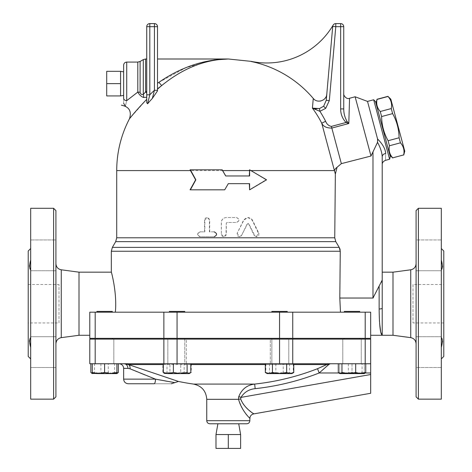 <?xml version="1.0" encoding="UTF-8"?>
<svg xmlns="http://www.w3.org/2000/svg" width="472" height="472" viewBox="0 0 472 472"><rect width="100%" height="100%" fill="white"/><g stroke="black" fill="none" stroke-linecap="round" stroke-linejoin="round"><path stroke-width="0.35" stroke-dasharray="2.36 1.77" d="M120.566 95.94L120.566 71.313L120.566 83.627L106.713 83.627L106.713 71.313M106.713 95.94L106.713 83.627M120.566 83.627L120.566 71.313M215.993 434.547L240.62 434.547L228.306 434.547L228.306 448.4L215.993 448.4M240.62 448.4L228.306 448.4M228.306 434.547L240.62 434.547M238.72 423.773L217.893 423.773L238.72 423.773M123.646 71.856L123.646 95.397L123.646 71.856M126.72 62.08L126.72 100.654C125.039 107.527 125.039 107.527 126.72 100.654A3.08 2.431 0 0 1 123.646 98.223C123.646 104.713 123.646 104.713 123.646 98.223M123.646 95.397L123.646 65.154M126.72 100.654L137.8 92.093L137.8 62.08M375.948 103.144L389.89 155.176L375.948 103.144M392.716 158.002L392.68 157.855C389.583 154.368 388.503 150.344 389.441 145.771L388.09 140.727C383.913 133.21 381.754 125.151 381.612 116.555L380.261 111.51C377.163 108.017 376.084 103.993 377.022 99.421L376.981 99.279M404.758 151.193L390.816 99.155M387.99 96.329L388.025 96.477C391.123 99.964 392.202 103.987 391.264 108.56L392.615 113.61C396.793 121.121 398.952 129.18 399.094 137.777L400.445 142.827C403.542 146.314 404.622 150.338 403.684 154.91L403.725 155.052M381.612 116.555L392.615 113.61M388.09 140.727L399.094 137.777M380.261 111.51L391.264 108.56M377.022 99.421L388.025 96.477M392.68 157.855L403.684 154.91M389.441 145.771L400.445 142.827M375.553 101.657L390.291 156.663M110.035 311.42L96.896 311.42L110.035 311.42M110.035 312.187L96.896 312.187L110.035 312.187M110.035 363.747L96.896 363.747L110.035 363.747M110.035 338.353L96.896 338.353L110.035 338.353M116.909 363.747L92.282 363.747L116.909 363.747L116.909 372.496L110.749 373.6L101.403 373.6L108.271 372.496L113.298 373.6L116.909 373.01M104.595 338.353L96.896 338.353L104.595 338.353M96.896 312.187L96.896 311.42L112.289 311.42L112.289 312.187L96.896 312.187L112.289 312.187M171.619 363.747L184.758 363.747L171.619 363.747M171.619 338.353L184.758 338.353L171.619 338.353M171.619 311.42L184.758 311.42L171.619 311.42M171.619 312.187L184.758 312.187L171.619 312.187M271.854 338.353L287.241 338.353L271.854 338.353L287.241 338.353L271.854 338.353L271.854 363.747L287.241 363.747L271.854 363.747L287.241 363.747L271.854 363.747L271.854 339.12M271.854 312.187L271.854 311.42L287.241 311.42L271.854 311.42L287.241 311.42L287.241 312.187L271.854 312.187L287.241 312.187M346.572 363.747L359.711 363.747L346.572 363.747M346.572 338.353L359.711 338.353L346.572 338.353M344.318 312.187L344.318 311.42L359.711 311.42L344.318 311.42L359.711 311.42L359.711 312.187L344.318 312.187L359.711 312.187M339.704 373.6L345.858 373.6L339.704 372.496L339.704 373.6L339.704 372.496L345.858 373.6L358.171 373.6L352.018 372.496L352.018 363.747L339.704 363.747L364.331 363.747L344.318 363.747L359.711 363.747L352.018 363.747L352.018 372.496L345.858 373.6L339.704 373.6L343.309 373.6L338.282 372.496M352.018 338.353L344.318 338.353L352.018 338.353M117.339 373.346L113.298 373.6M92.282 373.535L94.542 372.496L101.403 373.6L92.282 373.6L95.887 373.6L90.86 372.496M114.649 372.496L107.781 373.6L116.484 373.6L114.649 372.496L114.649 363.747L90.86 363.747L94.542 363.747L94.542 372.496M107.781 373.6L100.914 372.496L95.887 373.6L107.781 373.6M110.749 373.6L104.595 372.496L98.436 373.6L116.909 373.6L116.909 372.496M98.436 373.6L92.282 372.496L92.282 373.6L98.436 373.6M180.741 372.496L173.873 373.6L185.767 373.6L180.741 372.496L180.741 363.747L167.005 363.747L167.005 372.496L165.17 373.6L173.873 373.6L167.005 372.496M190.794 372.496L185.767 373.6L189.372 373.6L177.059 373.6L184.168 372.496L187.726 373.6L191.278 372.496L187.726 373.6L189.372 373.6L191.278 372.496L191.278 363.747L169.95 363.747L169.95 372.496L177.059 373.6L166.398 373.6L169.95 372.496L166.398 373.6L162.846 372.496L166.398 373.6L164.315 373.346M272.438 372.496L268.887 373.6L279.548 373.6L272.438 372.496L272.438 363.747L293.767 363.747L286.657 363.747L286.657 372.496L279.548 373.6L290.209 373.6L286.657 372.496M293.767 372.496L290.209 373.6L270.839 373.6L275.866 372.496L282.734 373.6L289.601 372.496L291.442 373.6L293.283 372.496L288.256 373.6L283.229 372.496L276.362 373.6L269.494 372.496L267.653 373.6L265.813 372.496L270.839 373.6L267.235 373.6L268.887 373.6L265.329 372.496M355.204 373.6L348.336 372.496L343.309 373.6L363.912 373.6L362.071 372.496L355.204 373.6M364.762 373.346L363.912 373.6L364.331 373.6L364.331 372.496L358.171 373.6L345.858 373.6L352.018 372.496L358.171 373.6L364.331 373.6L358.171 373.6L364.331 372.496L364.331 373.6M266.798 373.346L292.292 373.346M100.914 363.747L100.914 372.496M94.542 363.747L108.271 363.747L108.271 372.496M92.282 363.747L92.282 372.496M167.005 363.747L180.741 363.747M362.071 363.747L338.282 363.747L365.747 363.747L362.071 363.747L362.071 372.496M348.336 363.747L348.336 372.496M364.331 363.747L364.331 372.496L364.331 363.747M339.704 363.747L339.704 372.496L339.704 363.747M283.229 363.747L265.813 363.747L293.283 363.747L283.229 363.747L283.229 372.496M293.283 363.747L293.283 372.496M269.494 363.747L269.494 372.496M265.813 363.747L265.813 372.496M108.271 363.747L114.649 363.747M111.121 363.747L95.356 363.747L111.121 363.747M104.595 363.747L104.595 372.496M186.298 363.747L167.825 363.747L186.298 363.747L167.825 363.747L186.298 363.747L186.298 339.12L167.825 339.12L186.298 339.12L167.825 339.12L186.298 339.12L186.298 363.747M286.079 363.747L270.314 363.747L286.079 363.747M286.657 363.747L272.438 363.747M345.486 363.747L361.251 363.747L345.486 363.747M270.314 363.747L288.781 363.747L270.314 363.747L270.314 339.12L288.781 339.12L270.314 339.12L288.781 339.12L270.314 339.12L270.314 363.747M275.866 363.747L275.866 372.496M289.601 363.747L289.601 372.496M169.365 312.187L169.365 311.42L184.758 311.42L184.758 312.187L169.365 312.187L184.758 312.187M184.758 339.12L184.758 363.747L169.365 363.747L184.758 363.747L184.758 338.353L169.365 338.353L184.758 338.353M164.746 373.6L177.059 373.6L169.95 372.496L169.95 363.747L162.846 363.747L162.846 372.496L164.746 373.6M187.726 373.6L184.168 372.496L177.059 373.6L187.726 373.6M162.846 363.747L184.168 363.747L184.168 372.496L184.168 363.747L191.278 363.747M352.018 339.12L342.778 339.12L352.018 339.12M358.543 339.12L342.778 339.12L358.543 339.12M288.781 363.747L288.781 339.12L288.781 363.747M104.595 339.12L95.356 339.12L104.595 339.12M98.064 339.12L113.829 339.12L98.064 339.12M167.825 363.747L167.825 339.12L167.825 363.747M340.471 312.187L89.78 312.187L89.78 335.273L89.78 312.187L370.673 312.187L340.471 312.187L339.81 298.033L372.98 298.033L381.158 282.421M95.191 338.353L89.78 338.353L89.78 312.187L163.867 312.187L163.867 338.353L95.191 338.353L95.191 312.187M163.867 338.353L370.673 338.353L370.673 312.187L370.673 335.273L370.673 312.187L365.21 312.187L365.21 338.353M343.74 338.353L112.867 338.353L343.74 338.353M246.773 423.773L209.833 423.773M249.853 418.457L248.956 417.39C245.475 414.617 242.012 408.599 238.561 399.318A4.62 0.372 -8.6 0 1 240.69 398.952L241.233 400.934L243.458 404.575M123.646 379.14L155.477 379.14A4.62 1.351 -90 0 1 154.126 383.754L171.248 383.754L154.126 383.754M160.81 380.137L164.704 380.851M167.359 381.335L174.404 382.556M130.001 368.779L127.906 368.366A4.62 3.817 -90 0 0 124.089 363.747L128.449 364.573L178.445 381.453L128.449 364.573A4.62 3.333 -70.7 0 1 130.001 368.779M155.477 379.14L145.01 374.939M140.438 373.081L137.222 371.759M135.045 370.862L133.334 370.16M124.089 363.747L330.111 363.747L124.089 363.747M193.538 384.084L254.668 384.084L255.163 388.657C248.927 389.306 244.201 392.22 240.985 397.389L238.797 396.563C241.776 389.176 247.068 385.016 254.668 384.084A245.216 245.216 0 0 0 317.52 368.703L326.795 364.573L128.449 364.573M328.642 364.573A4.62 3.434 -120.3 0 0 326.795 364.573M328.465 364.773L328.064 365.21M327.544 365.741L319.19 372.98L317.52 368.703M370.673 363.747L89.78 363.747L89.78 339.12L370.673 339.12L370.673 363.747L330.099 363.747L370.673 363.747L370.673 393.276M243.635 404.787L248.142 409.342L253.67 413.909M370.673 374.52L240.985 397.389L240.69 398.952M206.754 399.318L238.561 399.318L238.566 397.884M343.74 339.12L112.867 339.12L343.74 339.12M222.117 169.82L190.582 169.82L191.001 170.587L222.642 170.587L222.2 169.82L190.063 169.82L195.626 179.82L190.063 189.827L224.702 189.827L228.306 183.667L249.617 183.667L249.617 189.827L266.544 179.82L249.617 169.82L249.617 175.973L225.716 175.973L222.117 169.82L190.063 169.82L190.582 169.82L196.069 179.82L195.626 179.82L196.069 179.82L191.001 170.587L116.72 170.587M377.034 143.087L370.998 156.025L341.356 163.637L337.043 167.283L335.35 174.068L334.436 170.587L250.638 170.587L249.328 169.82L249.328 170.587L250.638 170.587L266.544 179.82L249.328 189.827L266.025 179.82L249.617 169.82M190.582 189.827L190.063 189.827L190.582 189.827L196.069 179.82L190.582 189.827L224.749 189.827L190.582 189.827M225.752 175.973L249.617 175.973L225.752 175.973L222.642 170.587L190.487 170.587M249.328 183.667L228.306 183.667L249.617 183.667L249.617 189.827M224.702 189.827L228.306 183.667M335.35 174.068L334.748 237.788L335.793 241.635L339.215 247.393L112.36 247.393M221.38 234.307L223.84 236.767L226.306 234.307L226.306 223.227L227.073 222.454L236.454 222.454C239.623 220.813 239.623 219.173 236.454 217.533L226.306 217.533C223.315 217.822 221.675 219.462 221.38 222.454L221.38 234.307L221.285 222.454C221.58 219.462 223.244 217.822 226.277 217.533L236.566 217.533C239.776 219.173 239.776 220.813 236.566 222.454L227.056 222.454L226.277 223.227L226.017 235.398L224.884 236.513L223.215 236.708L221.751 235.74L221.285 234.307M200.287 231.846C197.219 233.487 197.219 235.127 200.287 236.767L214.335 236.767C217.492 235.127 217.492 233.487 214.335 231.846L209.692 231.846L209.692 219.993L207.267 217.533L204.854 219.993L204.854 231.846L199.904 231.846C196.789 233.487 196.789 235.127 199.904 236.767L214.335 236.767M237.168 233.215L239.369 236.767L241.564 235.398L247.222 223.846L247.9 223.421L248.579 223.846L254.178 235.398L256.32 236.767L258.45 233.215L252.231 220.271L247.9 217.533L243.546 220.271L237.168 233.215L244.166 219.586L246.284 217.905L248.738 217.562L250.856 218.329L252.343 219.869L258.933 233.363L258.715 235.67L256.792 236.767L254.892 235.935L248.862 223.846L248.242 223.421L247.517 223.787L241.216 236.106L239.676 236.767L238.071 236.307L237.115 234.938L237.292 233.215M250.945 170.587L249.328 170.587L249.328 175.973M214.335 231.846L209.432 231.846L209.403 219.592L208.653 218.194L207.137 217.533L205.485 218.04L204.565 219.592L204.529 231.846L199.904 231.846M200.287 236.767L199.904 236.767M204.854 231.846L204.529 231.846M389.601 159.235L373.665 99.769M382.22 164.569L382.22 156.781C382.22 167.094 382.22 167.094 382.22 156.781A4.372 3.392 -0 0 1 385.701 153.465C385.376 162.58 385.376 162.58 385.701 153.465C385.347 148.892 382.644 144.066 377.588 138.986L367.517 101.415M157.506 90.624L152.332 98.453L154.427 90.311L157.506 90.311L157.506 90.624L157.506 59L157.506 83.267L158.905 82.323L161.66 85.591L157.506 88.825L157.506 83.267M157.506 26.68A3.08 3.08 0 0 0 154.427 23.6A3.08 3.08 0 0 1 157.506 26.68L154.427 26.68L154.427 23.6M152.332 98.453A104.76 104.76 0 0 0 147.583 103.81L148.474 100.194M149.807 23.6A3.08 3.08 0 0 0 146.733 26.68L149.807 26.68L149.807 23.6A3.08 3.08 0 0 0 146.733 26.68L146.733 102.684L146.733 59L146.733 102.684L146.733 94.819L149.807 94.819A109.097 109.097 0 0 1 154.427 90.311L154.427 26.68L149.807 26.68L149.807 94.819L148.94 98.329M161.66 85.591L157.506 88.825M158.905 82.323L185.88 67.714L214.058 59.985M335.787 23.6L335.787 26.68L332.719 26.408A3.08 3.08 0 0 1 335.787 23.6A3.08 3.08 0 0 0 332.719 26.408L326.795 94.123L332.719 26.408A3.08 3.08 0 0 1 333.132 25.116A76.954 76.954 0 0 1 251.116 61.354L251.116 61.49A111.457 111.457 0 0 1 313.266 98.447L315.355 100.17L317.627 101.014M337.043 167.283A9.233 5.758 165 0 0 334.436 170.587L321.745 123.221A104.76 104.76 0 0 0 312.417 108.141L313.266 98.447M146.733 99.368L129.511 118.702M143.677 97.497C141.364 96.748 139.405 94.949 137.8 92.093A4.62 1.811 180 0 1 140.107 92.335C140.432 93.981 141.494 94.713 143.293 94.53A4.62 2.667 82.8 0 1 143.677 97.497L146.733 97.232M143.293 59.619L143.293 94.53L145.606 91.887A4.62 1.074 47.7 0 1 146.733 93.09M145.606 59L145.606 91.887L146.733 91.031M317.803 101.049L320.246 101.079M320.748 100.99L323.42 99.852M323.562 99.751L324.718 98.748M325.692 97.48L326.6 95.285M325.615 121.263C326.736 124.118 328.659 125.835 331.385 126.407L331.828 128.065C326.701 128.136 323.338 126.52 321.745 123.221L325.615 121.263A109.097 109.097 0 0 0 319.898 111.321L319.473 108.566L323.633 106.241L326.252 100.318L329.32 100.583L325.698 108.348L319.898 111.321L312.417 108.141M312.429 108.141L315.137 108.784M316.346 108.843L319.473 108.566M343.74 108.908C343.74 89.031 343.74 89.031 343.74 108.908L340.66 108.908L340.66 23.6A3.08 3.08 0 0 1 343.74 26.68L343.74 108.908C343.734 113.357 344.808 117.475 346.967 121.269L346.041 122.478C342.448 118.72 340.648 114.195 340.66 108.908M348.79 123.505L346.041 122.478L331.385 126.407M349.551 98.264L348.802 123.516L331.828 128.065L341.356 163.637M326.795 94.123L326.252 100.318M370.998 156.025L355.121 96.772M413 284.48L413 322.96L413 284.48L443.78 284.48L443.78 322.96L443.78 284.48M441.467 261.571L441.32 337.445L441.32 269.99M441.68 268.957L442.075 268.143M442.588 266.232L442.234 264.408M441.662 262.479L441.544 261.978M441.32 260.048L441.32 239.953L416.08 239.953L416.08 270.739L416.08 239.953L416.08 270.739L416.08 239.953L441.32 239.953L441.32 270.739L416.08 270.739L441.32 270.739L441.32 270.002M443.78 356.437L443.78 251.004M441.32 347.398L441.32 367.487L441.338 346.849L442.234 343.032M442.588 341.215L442.223 339.633M441.473 338.046L441.32 337.445M441.32 208.294L441.32 399.147M441.32 367.487L441.32 336.707L441.32 367.487L416.08 367.487L416.08 336.707L416.08 367.487L416.08 336.707L416.08 367.487L441.32 367.487M59 322.96L59 284.48L59 322.96L28.22 322.96L28.22 284.48L28.22 322.96M30.68 337.445L30.68 270.002L30.68 337.445M30.32 338.489L29.925 339.297M29.412 341.215L29.765 343.032M30.338 344.961L30.456 345.463M30.532 345.876L30.68 367.487L30.68 347.398M28.22 251.004L28.22 356.437M30.68 260.048L30.68 239.953L30.662 260.591L29.765 264.408M29.412 266.232L29.777 267.813M30.527 269.4L30.68 270.002M30.68 399.147L30.68 208.294M30.68 239.953L30.68 270.739L30.68 239.953L55.92 239.953L55.92 270.739L55.92 239.953L55.92 270.739L55.92 239.953L30.68 239.953M30.68 270.739L55.92 270.739L30.68 270.739M55.92 352.1L55.92 336.707L55.92 352.1M30.68 336.707L55.92 336.707L55.92 367.487L55.92 336.707L30.68 336.707M416.08 396.84L416.08 210.606M416.08 343.74L416.08 263.7L416.08 343.74M55.92 210.606L55.92 396.84M53.613 399.147L53.613 208.294M55.92 343.74L55.92 263.7L55.92 343.74M79.007 272.167L79.007 335.273M418.387 208.294L418.387 399.147M392.993 272.167L392.993 335.273M382.22 335.273L382.22 308.187A3.08 0.791 0 0 1 379.14 308.977L379.14 286.15M379.63 323.574L379.517 321.939M379.417 320.211L379.14 309.018M382.22 272.167L382.22 308.187M377.588 138.986L377.806 140.019M377.824 140.143L377.163 142.88M382.22 156.781C381.954 152.385 380.397 147.571 377.541 142.343M340.164 250.001L339.81 298.033M339.722 248.408L339.887 248.874M163.867 312.187L365.21 312.187M115.351 312.187C117.245 293.13 111.321 271.559 111.333 272.173C111.245 271.317 117.257 293 115.351 312.187M206.754 420.694L249.853 420.694M127.906 368.366L123.646 368.366M163.33 364.573L190.794 364.573M265.329 364.573L293.767 364.573M370.673 372.98L319.19 372.98A249.812 249.812 0 0 1 255.163 388.657M338.766 372.98L365.263 372.98M365.21 339.12L365.21 363.747M292.74 339.12L292.74 363.747M279.548 339.12L279.548 363.747M177.059 339.12L177.059 363.747M163.867 339.12L163.867 363.747M95.191 339.12L95.191 363.747M116.72 237.788L334.748 237.788M249.328 170.587L222.642 170.587M252.231 220.271L252.561 220.271M258.45 233.215L258.868 233.215M254.178 235.398L254.538 235.398M204.854 219.993L204.529 219.993M140.107 61.46L140.107 92.335M323.633 106.241L325.698 108.348M340.66 23.6A3.08 3.08 0 0 1 343.74 26.68L335.787 26.68L329.32 100.583M61.266 269.801L61.266 337.639M410.734 337.639L410.734 269.801M372.98 298.033L372.98 151.713M340.259 251.24L111.333 251.24M335.793 241.635L115.687 241.635M177.059 312.187L177.059 338.353M292.74 312.187L292.74 338.353M279.548 312.187L279.548 338.353M112.289 339.12L112.289 338.353M96.896 339.12L96.896 338.353M169.365 338.353L169.365 339.12M287.241 338.353L287.241 339.12M359.711 338.353L359.711 339.12M344.318 338.353L344.318 339.12M342.778 339.12L342.778 363.747L342.778 339.12M361.251 339.12L361.251 363.747L361.251 339.12M113.829 339.12L113.829 363.747L113.829 339.12M95.356 339.12L95.356 363.747L95.356 339.12M256.32 236.767L256.709 236.767M443.78 322.96L413 322.96M441.32 336.707L416.08 336.707L441.32 336.707M28.22 284.48L59 284.48M55.92 367.487L30.68 367.487L55.92 367.487"/><path stroke-width="0.71" d="M123.646 71.856L120.566 71.313L106.713 71.313L106.713 95.94L120.566 95.94L120.566 83.627L106.713 83.627M120.566 71.313L120.566 83.627M228.306 448.4L240.62 448.4L240.62 434.547L228.306 434.547L228.306 448.4L215.993 448.4L215.993 434.547L228.306 434.547M238.72 423.773L240.62 434.547M123.646 98.223C123.646 104.713 123.646 104.713 123.646 98.223A3.08 2.431 0 0 0 126.72 100.654L126.72 62.08C124.85 62.263 123.823 63.289 123.646 65.154L123.646 98.223L123.646 95.397L120.566 95.94M126.72 100.654C125.039 107.527 125.039 107.527 126.72 100.654L137.8 92.093C139.405 94.949 141.364 96.748 143.677 97.497L146.733 97.232M137.482 92.323L137.8 92.093A4.62 1.811 180 0 1 140.107 92.335L140.107 61.46L143.293 59.619L143.293 94.53C141.494 94.713 140.432 93.981 140.107 92.335M375.948 103.144L377.022 99.421C376.084 103.993 377.163 108.017 380.261 111.51L381.612 116.555C381.754 125.151 383.913 133.21 388.09 140.727L389.441 145.771C388.503 150.344 389.583 154.368 392.68 157.855L403.684 154.91C404.622 150.338 403.542 146.314 400.445 142.827L399.094 137.777C398.952 129.18 396.793 121.121 392.615 113.61L391.264 108.56C392.202 103.987 391.123 99.964 388.025 96.477L390.816 99.155L404.758 151.193L403.725 155.052M380.261 111.51L391.264 108.56M377.022 99.421L388.025 96.477M392.68 157.855L403.684 154.91M389.441 145.771L400.445 142.827M388.09 140.727L399.094 137.777M381.612 116.555L392.615 113.61M390.291 156.663L375.553 101.657L373.665 99.769L389.601 159.235L390.291 156.663M112.289 312.187L112.289 311.42L96.896 311.42L96.896 312.187M184.758 312.187L184.758 311.42L169.365 311.42L169.365 312.187M271.854 339.12L271.854 338.353M287.241 312.187L287.241 311.42L271.854 311.42L271.854 312.187M359.711 312.187L359.711 311.42L344.318 311.42L344.318 312.187M116.909 373.01L118.325 372.496L116.909 373.6L110.749 373.6L116.909 372.496L116.909 373.6M113.298 373.6L98.436 373.6L104.595 372.496L110.749 373.6M90.86 363.747L90.86 372.496L92.282 373.535M92.282 373.6L92.282 372.496L98.436 373.6L91.845 373.346M189.809 373.346L188.953 373.6L190.794 372.496L190.794 363.747M180.251 373.6L187.113 372.496L188.953 373.6L168.357 373.6L173.383 372.496L180.251 373.6M164.315 373.346L163.33 372.496L168.357 373.6L164.315 373.346M293.767 372.496L291.861 373.6L290.209 373.6L293.767 372.496L293.767 363.747M265.329 372.496L268.887 373.6L267.235 373.6L265.329 372.496L265.329 363.747M279.548 373.6L286.657 372.496L290.209 373.6L268.887 373.6L272.438 372.496L279.548 373.6M338.282 363.747L338.282 372.496L340.123 373.6L339.268 373.346M341.964 372.496L348.832 373.6L340.123 373.6L341.964 372.496L341.964 363.747M360.72 373.6L365.747 372.496L364.331 373.6L348.832 373.6L355.693 372.496L360.72 373.6M92.282 363.747L92.282 372.496M104.595 363.747L104.595 372.496M116.909 363.747L116.909 372.496M173.383 363.747L173.383 372.496M163.33 363.747L163.33 372.496M187.113 363.747L187.113 372.496M286.657 363.747L286.657 372.496M272.438 363.747L272.438 372.496M365.747 363.747L365.747 372.496M355.693 363.747L355.693 372.496M118.325 363.747L118.325 372.496M292.74 312.187L89.78 312.187L89.78 338.353L370.673 338.353L370.673 312.187L292.74 312.187L292.74 338.353M209.833 423.773L246.773 423.773C248.644 423.591 249.67 422.564 249.853 420.694L206.754 420.694C206.937 422.564 207.963 423.591 209.833 423.773M252.626 413.083C257.954 416.115 244.697 409.956 240.69 398.952A4.62 0.372 -8.6 0 0 238.561 399.318C242.266 413.159 253.482 421.378 248.956 417.39M154.126 383.754L128.26 383.754L154.126 383.754A4.62 1.351 -90 0 0 155.477 379.14L160.81 380.137M164.704 380.851L167.359 381.335M123.646 379.14L123.646 368.366L127.906 368.366L130.001 368.779L155.477 379.14L174.351 382.544L155.477 379.14L123.646 379.14C123.918 381.942 125.458 383.482 128.26 383.754M133.334 370.16L129.989 368.774M145.01 374.939L140.438 373.081M137.222 371.759L135.045 370.862M127.906 368.366A4.62 3.817 90 0 0 124.089 363.747L128.455 364.573L178.445 381.453L128.449 364.573A4.62 3.333 -70.7 0 1 130.001 368.779M293.767 364.573L326.795 364.573L330.111 363.747L326.795 364.573L317.627 368.656M240.69 398.952L240.98 397.4C244.201 392.22 248.927 389.306 255.163 388.657A249.812 249.812 0 0 0 319.19 372.98L317.52 368.703A245.216 245.216 0 0 1 254.668 384.084C247.068 385.016 241.776 389.176 238.797 396.563L238.561 399.318L206.754 399.318L206.754 420.694M326.795 364.573A4.62 3.434 -120.3 0 1 328.642 364.573L330.111 363.747L328.465 364.773M338.766 372.98L319.19 372.98L328.642 364.573M328.064 365.21L327.544 365.741M249.853 420.694L249.853 418.457C250.03 416.021 251.299 414.504 253.67 413.909L370.673 393.276L370.673 363.747L89.78 363.747L89.78 339.12L95.191 339.12L95.191 363.747M238.566 397.884L238.797 396.563L240.985 397.389L370.673 374.52M255.163 388.657L254.668 384.084L193.538 384.084A246.26 246.26 0 0 1 178.445 381.453L171.301 383.754M370.673 363.747L370.673 339.12L95.191 339.12M343.74 338.353L343.74 339.12M225.752 175.973L222.2 169.82L190.063 169.82L195.626 179.82L190.063 189.827L224.702 189.827L228.306 183.667L249.617 183.667L249.617 189.827L266.544 179.82L249.617 169.82L249.617 175.973L225.716 175.973L222.117 169.82M249.617 169.82L249.328 175.973M249.328 183.667L249.617 189.827M228.306 183.667L224.702 189.827M379.14 309.018L379.14 308.977A3.08 0.791 0 0 0 382.22 308.187L382.22 280.085L372.98 298.033L339.81 298.033L340.259 251.24L339.215 247.393L335.793 241.635L334.748 237.788L335.35 174.05M326.6 95.285L326.795 94.123C326.577 100.689 317.261 103.692 313.266 98.447L312.417 108.141A104.76 104.76 0 0 1 321.745 123.221L335.35 174.068L337.043 167.283L341.356 163.637L370.998 156.025L377.535 142.343L377.588 138.986C382.656 144.096 385.364 148.922 385.701 153.465C385.376 162.58 385.376 162.58 385.701 153.465A4.372 3.392 -0 0 0 382.22 156.781C382.22 167.094 382.22 167.094 382.22 156.781L382.22 280.091L381.889 281.159M214.14 236.767C217.344 235.127 217.344 233.487 214.14 231.846M377.588 138.986L367.517 101.415L373.665 99.769M157.506 26.68A3.08 3.08 0 0 0 154.427 23.6L149.807 23.6L154.427 23.6A3.08 3.08 0 0 1 157.506 26.68L154.427 26.68L154.427 90.311L157.506 90.311L157.506 26.68L157.506 89.149L161.66 85.591C182.912 68.281 205.125 59.413 228.306 59C204.169 59.366 181.036 67.136 158.905 82.323L157.506 83.267M157.406 91.031L152.332 98.453L154.427 90.311A109.097 109.097 0 0 0 149.807 94.819L149.807 26.68L154.427 26.68L154.427 23.6M157.506 90.624L157.506 90.311M146.733 102.684L147.583 103.81L149.807 94.819L146.733 94.819L146.733 102.684L147.583 103.81A104.76 104.76 0 0 1 152.332 98.453M148.94 98.329L148.474 100.194M149.807 23.6A3.08 3.08 0 0 0 146.733 26.68A3.08 3.08 0 0 1 149.807 23.6L149.807 26.68L146.733 26.68L146.733 94.819M214.058 59.985L228.306 59L251.116 61.354A76.954 76.954 0 0 0 333.132 25.116A3.08 3.08 0 0 0 332.719 26.408L326.795 94.123M313.266 98.447A111.457 111.457 0 0 0 251.116 61.49L251.116 61.354M132.012 115.664C124.726 124.744 134.355 112.006 146.733 99.368M157.506 59L228.306 59C205.125 59.413 182.912 68.281 161.66 85.591L158.905 82.323M157.506 88.825L161.66 85.591M143.677 97.497A4.62 2.667 82.8 0 0 143.293 94.53L145.606 91.887L145.606 59L143.293 59.619M146.733 93.09A4.62 1.074 47.7 0 0 145.606 91.887L146.733 91.031M320.246 101.079L320.748 100.99M324.718 98.748L325.692 97.48M326.252 100.318L329.32 100.583L335.787 26.68L332.719 26.408L326.252 100.318L323.633 106.241L319.473 108.566L312.429 108.141M315.137 108.784L316.346 108.843M332.719 26.408A3.08 3.08 0 0 1 335.787 23.6L340.66 23.6L335.787 23.6A3.08 3.08 0 0 0 332.719 26.408M319.473 108.566L319.898 111.321L325.698 108.348L323.633 106.241M312.417 108.141L319.898 111.321A109.097 109.097 0 0 1 325.615 121.263L321.745 123.221C323.338 126.52 326.701 128.136 331.828 128.065L331.385 126.407C328.654 125.835 326.73 124.118 325.615 121.263M340.66 108.908L343.74 108.908L343.74 26.68L340.66 26.68L340.66 108.908C340.654 114.195 342.448 118.72 346.041 122.478L346.967 121.269C344.808 117.475 343.734 113.357 343.74 108.908M331.385 126.407L346.041 122.478L348.802 123.516L346.967 121.269L348.802 123.516L349.551 98.264C346.188 99.952 343.05 94.459 343.74 93.804M340.66 23.6A3.08 3.08 0 0 1 343.74 26.68A3.08 3.08 0 0 0 340.66 23.6L340.66 26.68L335.787 26.68L335.787 23.6M349.551 98.264L355.121 96.772L370.998 156.025M250.945 170.587L334.436 170.587A9.233 5.758 165 0 1 337.043 167.283M441.32 269.99L441.473 269.4M442.223 267.813L442.588 266.232M442.234 264.408L441.662 262.479M441.544 261.978L441.467 261.571M441.32 260.048C442.677 264.863 442.677 268.185 441.32 270.002M441.32 337.445C442.677 339.038 442.677 342.359 441.32 347.398M441.32 248.543L443.78 251.004L443.78 356.437L441.32 358.897M442.234 343.032L442.588 341.215M442.075 339.297L441.68 338.489M418.387 399.147L441.32 399.147L441.32 208.294L418.387 208.294L416.08 210.606L416.08 396.84L418.387 399.147L418.387 208.294M30.68 347.398C29.323 342.578 29.323 339.262 30.68 337.445L30.527 338.046M29.777 339.633L29.412 341.215M29.765 343.032L30.338 344.961M30.456 345.463L30.532 345.876M30.68 270.002C29.323 268.403 29.323 265.087 30.68 260.048M30.68 358.897L28.22 356.437L28.22 251.004L30.68 248.543M29.765 264.408L29.412 266.232M29.925 268.143L30.32 268.957M53.613 208.294L30.68 208.294L30.68 399.147L53.613 399.147L55.92 396.84L55.92 210.606L53.613 208.294L53.613 399.147M55.92 343.74C56.203 340.395 57.985 338.359 61.266 337.639L61.266 269.801C57.967 269.099 56.186 267.063 55.92 263.7M89.78 335.273L79.007 335.273L79.007 272.167L61.266 269.801M79.007 335.273L61.266 337.639M410.734 337.639L410.734 269.801L392.993 272.167L392.993 335.273L410.734 337.639C414.015 338.359 415.797 340.395 416.08 343.74M379.14 286.15L379.14 308.977C379.341 325.515 380.367 334.276 382.22 335.273L380.751 332.235L379.63 323.574M382.22 308.187L382.22 335.273L370.673 335.273M381.83 281.271L381.158 282.421M379.517 321.939L379.417 320.211M389.601 159.235L385.459 160.344C383.27 161.3 382.19 162.71 382.22 164.569L382.22 272.167L392.993 272.167M377.535 142.343C380.402 147.583 381.96 152.397 382.22 156.781M372.986 298.033L373.281 297.832M79.007 272.167L111.333 272.167L111.333 251.24L112.36 247.393L339.215 247.393L339.722 248.408M339.887 248.874L340.164 250.001M340.471 312.187L339.81 298.068M115.351 312.187C117.245 293.13 111.321 271.559 111.333 272.173C111.245 271.317 117.257 293 115.351 312.187M392.993 335.273L382.22 335.273M126.72 62.08L137.8 62.08L137.8 92.093M128.449 364.573L163.33 364.573M190.794 364.573L265.329 364.573M365.263 372.98L370.673 372.98M163.867 339.12L163.867 363.747M177.059 339.12L177.059 363.747M279.548 339.12L279.548 363.747M292.74 339.12L292.74 363.747M365.21 339.12L365.21 363.747M222.642 170.587L249.328 170.587M334.748 237.788L116.72 237.788L116.72 170.587L190.487 170.587M325.698 108.348L329.32 100.583M348.802 123.516L331.828 128.065L341.356 163.637M365.21 312.187L365.21 338.353M372.98 151.713L372.98 298.033M111.333 251.24L340.259 251.24M112.36 247.393L115.687 241.635L335.793 241.635M95.191 338.353L95.191 312.187M163.867 312.187L163.867 338.353M279.548 312.187L279.548 338.353M177.059 312.187L177.059 338.353M217.893 423.773L215.993 434.547M125.375 106.106L123.646 103.333M389.89 155.176L392.716 158.002M376.981 99.279L387.99 96.329M112.289 339.12L112.289 338.353M96.896 339.12L96.896 338.353M184.758 339.12L184.758 338.353M169.365 339.12L169.365 338.353M287.241 339.12L287.241 338.353M359.711 339.12L359.711 338.353M344.318 339.12L344.318 338.353M123.646 368.366C123.369 365.564 121.829 364.024 119.027 363.747M206.754 399.318C206.122 390.975 201.715 385.895 193.538 384.084M112.867 338.353L112.867 339.12M121.339 105.173C129.086 106.648 131.812 111.156 129.511 118.702A111.587 111.587 0 0 0 116.72 170.587M137.8 62.08L140.107 61.46M145.606 59L146.733 59M410.734 269.801C414.032 269.099 415.814 267.063 416.08 263.7M367.517 101.415L355.121 96.772M115.687 241.635L116.72 237.788"/></g></svg>
